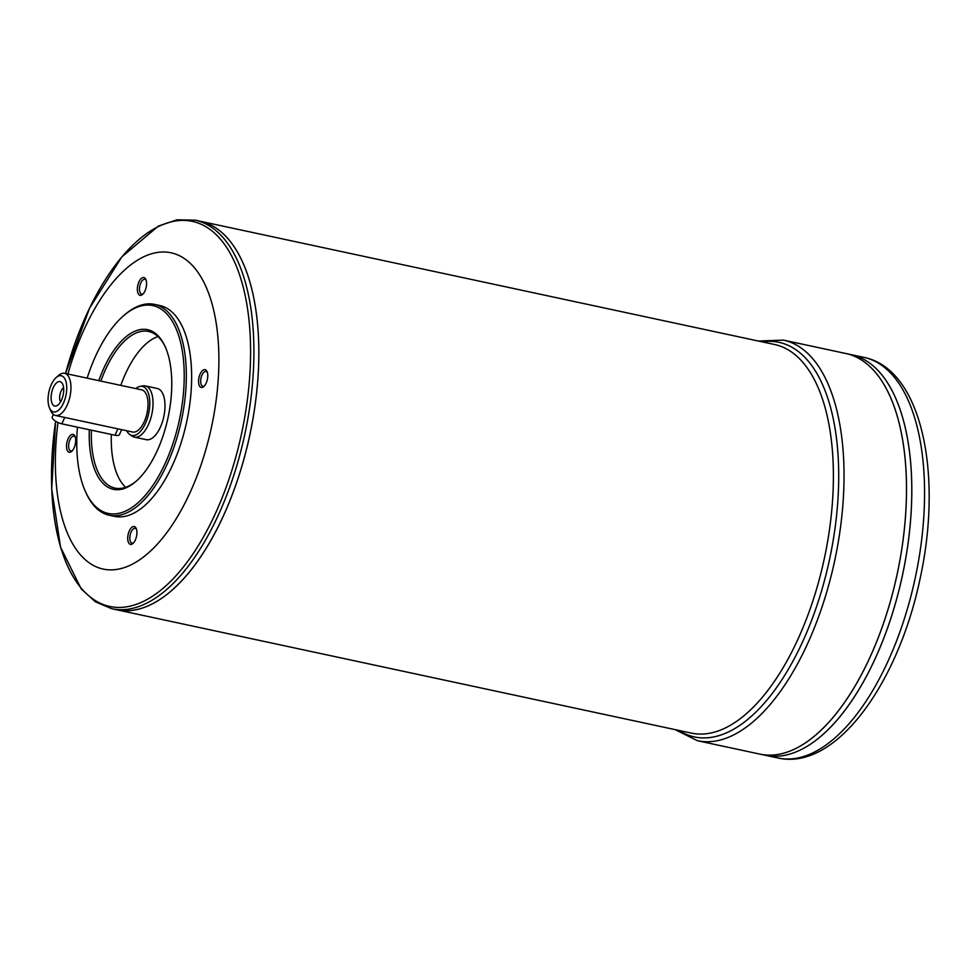 <?xml version="1.0" encoding="UTF-8"?>
<svg xmlns="http://www.w3.org/2000/svg" width="978" height="978" viewBox="0 0 978 978"><rect width="100%" height="100%" fill="white"/><g stroke="black" fill="none" stroke-linecap="round" stroke-linejoin="round"><path stroke-width="1.47" d="M56.149 377.557L58.594 375.418A21.565 10.147 102.1 0 1 64.585 373.315A21.565 10.147 102.1 0 1 69.976 396.53A21.565 10.147 102.1 0 1 55.538 415.479A21.565 10.147 102.1 0 1 51.81 412.667A21.565 10.147 102.1 0 1 50.942 411.102L49.585 408.144A18.484 8.692 102.1 0 1 56.149 377.557A18.484 8.692 102.1 0 1 66.137 394.452A18.484 8.692 102.1 0 1 50.33 409.489A18.484 8.692 102.1 0 1 49.585 408.144M64.585 373.315L141.663 389.855A21.565 10.147 102.1 0 1 147.055 413.071A21.565 10.147 102.1 0 1 132.617 432.019L55.538 415.479M55.624 421.237L51.712 488.89L60.538 547.154L81.211 588.903L95.441 601.837L111.773 608.719A198.705 93.485 -77.9 0 0 233.864 475.088A198.705 93.485 -77.9 0 0 229.488 246.065A198.705 93.485 -77.9 0 0 195.16 220.16L200.074 221.211A198.705 93.485 102.1 0 1 200.099 221.224A198.705 93.485 102.1 0 1 249.806 435.112A198.705 93.485 102.1 0 1 116.712 609.783A198.705 93.485 102.1 0 1 116.688 609.771L691.25 733.084A198.705 93.485 102.1 0 0 824.356 558.426A198.705 93.485 102.1 0 0 774.637 344.525L200.099 221.224M242.397 261.615A198.668 93.472 102.1 0 1 171.847 590.296M200.074 221.211A198.705 93.485 102.1 0 1 249.781 435.112A198.705 93.485 102.1 0 1 116.675 609.771L111.773 608.719M67.922 374.024A161.737 76.101 102.1 0 1 187.311 260.747A161.737 76.101 102.1 0 1 196.444 477.496A161.737 76.101 102.1 0 1 75.257 547.986A161.737 76.101 102.1 0 1 57.995 422.52M200.148 374.024A9.12 4.291 102.1 0 1 207.018 371.493A9.12 4.291 102.1 0 1 203.779 386.579A9.12 4.291 102.1 0 1 198.962 384.66A9.12 4.291 102.1 0 1 200.148 374.024M138.949 281.884A9.12 4.291 102.1 0 1 145.808 279.353A9.12 4.291 102.1 0 1 142.58 294.439A9.12 4.291 102.1 0 1 137.764 292.52A9.12 4.291 102.1 0 1 138.949 281.884M68.105 438.78A9.12 4.291 102.1 0 1 74.964 436.261A9.12 4.291 102.1 0 1 71.736 451.335A9.12 4.291 102.1 0 1 66.907 449.428A9.12 4.291 102.1 0 1 68.105 438.78M129.304 530.92A9.12 4.291 102.1 0 1 136.174 528.401A9.12 4.291 102.1 0 1 132.935 543.475A9.12 4.291 102.1 0 1 128.118 541.567A9.12 4.291 102.1 0 1 129.304 530.92M154.451 304.378L159.769 305.515A107.825 50.734 102.1 0 1 186.737 421.579A107.825 50.734 102.1 0 1 114.512 516.36L109.194 515.223A107.825 50.734 -77.9 0 0 175.453 442.704A107.825 50.734 -77.9 0 0 173.082 318.425A107.825 50.734 -77.9 0 0 154.451 304.378A107.825 50.734 -77.9 0 0 124.512 314.94L123.289 316.004A106.284 50 -77.9 0 0 87.14 378.156M77.421 427.178A106.284 50 -77.9 0 0 85.563 491.824L86.235 493.303A107.825 50.734 -77.9 0 0 90.563 501.164A107.825 50.734 -77.9 0 0 109.194 515.223M89.328 429.733A81.639 38.411 -77.9 0 0 136.028 481.335A81.639 38.411 -77.9 0 0 165.013 346.285A81.639 38.411 -77.9 0 0 161.725 340.332A81.639 38.411 -77.9 0 0 98.802 380.65M85.563 491.824A106.284 50 -77.9 0 0 162.861 468.23A106.284 50 -77.9 0 0 171.162 319.451A106.284 50 -77.9 0 0 123.289 316.004M91.406 430.186A80.098 37.69 -77.9 0 0 101.174 477.667A80.098 37.69 -77.9 0 0 115.013 488.108A80.098 37.69 -77.9 0 0 136.639 480.785M165.343 347.031A80.098 37.69 -77.9 0 0 162.47 341.921A80.098 37.69 -77.9 0 0 148.632 331.481A80.098 37.69 -77.9 0 0 100.856 381.09M125.612 487.325A80.098 37.69 102.1 0 1 121.113 481.946A80.098 37.69 102.1 0 1 111.345 434.464M120.795 385.369A80.098 37.69 102.1 0 1 157.971 336.542M135.783 388.596A25.061 11.797 102.1 0 1 140.062 386.42L142.849 385.894A26.186 12.323 102.1 0 1 145.294 385.907L157.25 388.474A26.186 12.323 102.1 0 1 163.803 416.665A26.186 12.323 102.1 0 1 146.26 439.672L134.304 437.105A26.186 12.323 102.1 0 1 132.067 436.127L129.744 434.501A25.061 11.797 102.1 0 1 127.543 432.178A25.061 11.797 102.1 0 1 126.737 430.76M145.294 385.907A26.186 12.323 102.1 0 1 151.847 414.097A26.186 12.323 102.1 0 1 134.304 437.105M140.062 386.42A25.061 11.797 102.1 0 1 148.668 413.413A25.061 11.797 102.1 0 1 129.744 434.501M52.629 404.403A12.482 5.868 102.1 0 1 53.008 388.229A12.482 5.868 102.1 0 1 61.675 382.618A12.482 5.868 102.1 0 1 63.142 395.051A12.482 5.868 102.1 0 1 56.7 405.797A12.482 5.868 102.1 0 1 52.629 404.403M60.55 401.934A8.166 3.839 102.1 0 1 60.025 394.391A8.166 3.839 102.1 0 1 63.594 387.728M674.979 729.588L697.485 740.725A204.867 96.382 -77.9 0 0 823.354 602.949A204.867 96.382 -77.9 0 0 818.855 366.823A204.867 96.382 -77.9 0 0 783.451 340.112L845.909 353.523A204.867 96.382 102.1 0 1 845.933 353.523L851.202 354.659A204.867 96.382 102.1 0 1 851.227 354.659A204.867 96.382 102.1 0 1 902.486 575.186A204.867 96.382 102.1 0 1 765.248 755.26A204.867 96.382 102.1 0 1 765.236 755.26L778.011 757.999A204.867 96.382 -77.9 0 0 903.892 620.223A204.867 96.382 -77.9 0 0 899.381 384.097A204.867 96.382 -77.9 0 0 863.99 357.398C922.083 369.097 943.269 475.015 919.748 580.26C897.535 684.82 835.298 771.019 778.011 757.999M894.833 396.31A204.83 96.37 102.1 0 1 822.107 735.187M863.99 357.398L851.227 354.659A204.867 96.382 102.1 0 1 902.462 575.186A204.867 96.382 102.1 0 1 765.224 755.26L759.967 754.124A204.867 96.382 102.1 0 1 759.955 754.124A204.867 96.382 102.1 0 0 897.193 574.049A204.867 96.382 102.1 0 0 845.933 353.523A204.867 96.382 102.1 0 1 897.168 574.049A204.867 96.382 102.1 0 1 759.943 754.124L697.485 740.725M889.552 395.173A204.83 96.37 102.1 0 1 816.826 734.05M53.362 414.415L52.262 416.836A7.702 2.836 24.3 0 0 54.78 420.662A7.702 2.836 24.3 0 0 61.834 423.829L114.988 435.247A7.702 2.836 24.3 0 0 119.463 434.574L121.675 429.672M136.492 529.245A7.579 3.557 -77.9 0 0 135.233 528.34A7.579 3.557 -77.9 0 0 131.138 531.971A7.579 3.557 -77.9 0 0 132.054 543.145A7.579 3.557 -77.9 0 0 133.57 542.839M75.282 437.105A7.579 3.557 -77.9 0 0 74.035 436.2A7.579 3.557 -77.9 0 0 69.939 439.831A7.579 3.557 -77.9 0 0 70.856 451.005A7.579 3.557 -77.9 0 0 72.372 450.699M146.125 280.197A7.579 3.557 -77.9 0 0 144.878 279.292A7.579 3.557 -77.9 0 0 140.783 282.935A7.579 3.557 -77.9 0 0 141.7 294.109A7.579 3.557 -77.9 0 0 143.216 293.791M207.336 372.337A7.579 3.557 -77.9 0 0 206.077 371.432A7.579 3.557 -77.9 0 0 201.981 375.075A7.579 3.557 -77.9 0 0 202.898 386.249A7.579 3.557 -77.9 0 0 204.414 385.931M55.624 421.249A196.908 92.641 -77.9 0 0 75.709 580.773A196.908 92.641 -77.9 0 0 216.126 511.91A196.908 92.641 -77.9 0 0 226.383 247.067A196.908 92.641 -77.9 0 0 65.538 373.51L89.524 308.278L121.798 256.908L158.424 226.065L177.079 219.793L195.16 220.16M762.241 341.872A201.786 94.939 102.1 0 1 829.527 559.538A201.786 94.939 102.1 0 1 678.854 730.419M117.873 428.853L114.988 435.247M64.719 417.447L61.834 423.829M783.451 340.112L758.366 341.029"/></g></svg>

